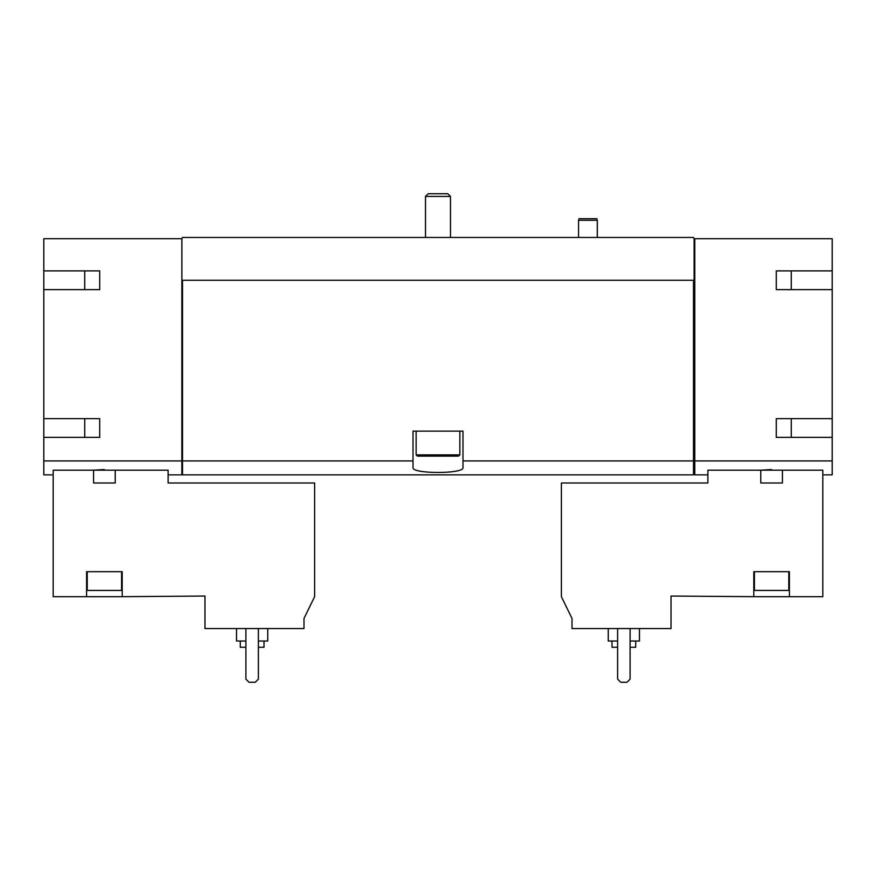 <?xml version="1.0" encoding="UTF-8"?>
<svg xmlns="http://www.w3.org/2000/svg" width="876" height="876" viewBox="0 0 876 876"><rect width="100%" height="100%" fill="white"/><g stroke="black" fill="none" stroke-linecap="round" stroke-linejoin="round"><path stroke-width="1.31" d="M84.72 270.892L84.72 289.627M84.72 418.629L84.72 437.376M204.973 628.541L303.994 628.541L303.994 618.456L314.615 596.676L314.615 482.983L168.115 482.983L168.115 470.193L53.173 470.193L53.173 596.676L86.593 596.676L86.593 571.689L122.202 571.689L122.202 596.676L204.973 596.052L204.973 628.541M99.711 270.892L99.711 289.627L99.711 270.892L43.8 270.892L43.8 238.71L181.869 238.71L181.869 474.858L168.115 474.858M181.869 460.929L43.8 460.929L43.8 474.858L53.173 474.858M115.216 470.193L115.216 482.983L93.579 482.983L93.579 470.193L104.397 469.547M572.006 628.541L671.027 628.541L671.027 596.052L753.798 596.676L753.798 571.689L789.407 571.689L789.407 596.676L822.827 596.676L822.827 470.193L707.885 470.193L707.885 482.983L561.385 482.983L561.385 596.676L572.006 618.456L572.006 628.541M771.603 469.547L760.784 470.193L760.784 482.983L782.421 482.983L782.421 470.193M789.407 596.676L753.798 596.676M181.869 238.71L182.493 237.462L693.507 237.462L694.131 238.71L832.2 238.71L832.2 270.892L776.289 270.892L776.289 289.627L832.2 289.627L832.2 418.629L776.289 418.629L776.289 437.376L832.2 437.376L832.2 460.929L694.756 460.929L694.756 474.858L707.885 474.858M832.2 460.929L832.2 474.858L822.827 474.858M791.28 270.892L791.28 289.627M791.28 418.629L791.28 437.376M99.711 289.627L43.8 289.627L43.8 418.629L99.711 418.629L99.711 437.376L43.8 437.376L43.8 460.929M413.012 460.929L182.493 460.929L182.493 474.858L693.507 474.858L693.507 460.929L462.988 460.929L462.988 431.123L413.012 431.123L413.012 467.521C411.162 474.102 464.784 474.113 462.988 467.521L462.988 460.929M693.507 460.929L693.507 280.254L182.493 280.254L182.493 460.929M694.756 238.71L694.756 460.929M181.869 280.254L182.493 280.254M693.507 280.254L694.131 280.254L694.131 238.71M832.2 289.627L832.2 270.892M832.2 437.376L832.2 418.629M694.756 459.725L693.507 459.725M43.8 437.376L43.8 418.629M43.8 289.627L43.8 270.892M182.493 459.725L181.869 459.725M776.289 270.892L776.289 289.627M776.289 418.629L776.289 437.376M99.711 418.629L99.711 437.376M617.613 628.541L617.613 679.141L620.734 682.262L626.975 682.262L630.107 679.141L630.107 628.541M611.985 641.035L611.985 647.287L617.613 647.287M630.107 647.287L635.724 647.287L635.724 641.035M608.24 628.541L608.24 641.035L617.613 641.035M630.107 641.035L639.469 641.035L639.469 628.541M788.783 571.689L788.783 590.435L754.422 590.435L754.422 571.689M86.593 596.676L122.202 596.676M121.578 571.689L121.578 590.435L87.217 590.435L87.217 571.689M245.893 628.541L245.893 679.141L249.025 682.262L255.266 682.262L258.387 679.141L258.387 628.541M240.276 641.035L240.276 647.287L245.893 647.287M258.387 647.287L264.015 647.287L264.015 641.035M236.531 628.541L236.531 641.035L245.893 641.035M258.387 641.035L267.76 641.035L267.76 628.541M578.565 237.462L578.565 220.281L597.301 220.281L597.301 237.462M578.565 220.281L578.981 218.726L596.885 218.726L597.301 220.281M428.189 193.738L447.811 193.738L450.494 196.421L425.506 196.421L428.189 193.738M425.506 237.462L425.506 196.421M459.867 454.863L416.133 454.863L417.381 456.122L458.619 456.122L459.867 454.863L459.867 431.123M416.133 454.863L416.133 431.123M694.756 473.544L693.507 473.544M182.493 473.544L181.869 473.544M450.494 237.462L450.494 196.421"/></g></svg>
